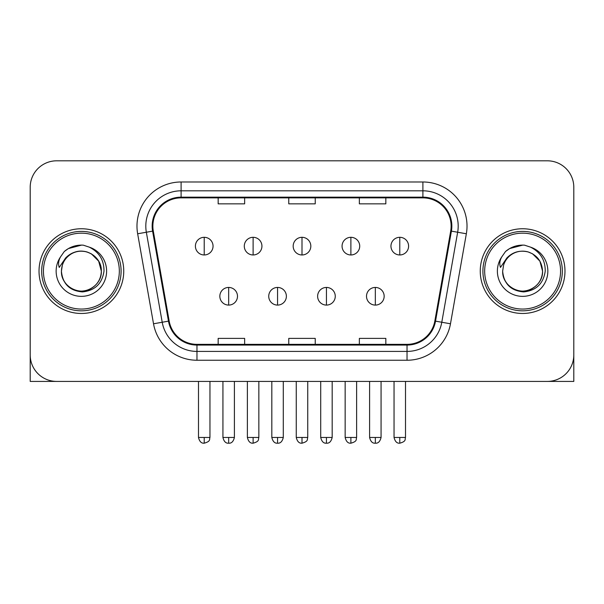 <?xml version="1.0" encoding="UTF-8"?>
<svg xmlns="http://www.w3.org/2000/svg" width="604" height="604" viewBox="0 0 604 604"><rect width="100%" height="100%" fill="white"/><g stroke="black" fill="none" stroke-linecap="round" stroke-linejoin="round"><path stroke-width="0.91" d="M39.026 271.113A42.355 42.355 0 0 0 81.381 313.468A42.355 42.355 0 0 0 123.745 271.113A42.355 42.355 0 0 0 81.381 228.757A42.355 42.355 0 0 0 39.026 271.113A42.355 42.355 0 0 0 81.381 313.468A42.355 42.355 0 0 0 123.745 271.113A42.355 42.355 0 0 0 81.381 228.757A42.355 42.355 0 0 0 39.026 271.113M480.256 271.113A42.355 42.355 0 0 0 522.619 313.468A42.355 42.355 0 0 0 564.974 271.113A42.355 42.355 0 0 0 522.619 228.757A42.355 42.355 0 0 0 480.256 271.113A42.355 42.355 0 0 0 522.619 313.468A42.355 42.355 0 0 0 564.974 271.113A42.355 42.355 0 0 0 522.619 228.757A42.355 42.355 0 0 0 480.256 271.113M152.865 226.107A28.237 28.237 0 0 1 181.102 197.87L422.898 197.87A28.237 28.237 0 0 1 450.705 231.015L434.835 321.026A28.237 28.237 0 0 1 407.028 344.356L196.972 344.356A28.237 28.237 0 0 1 169.165 321.026L153.295 231.015A28.237 28.237 0 0 1 152.865 226.107M152.155 226.107A28.947 28.947 0 0 0 152.593 231.136L168.471 321.147A28.947 28.947 0 0 0 196.972 345.065L407.028 345.065A28.947 28.947 0 0 0 435.529 321.147L451.407 231.136A28.947 28.947 0 0 0 422.898 197.161L181.102 197.161A28.947 28.947 0 0 0 152.155 226.107M137.652 233.771A44.122 44.122 0 0 1 181.102 181.985L422.898 181.985A44.122 44.122 0 0 1 466.348 233.771L450.478 323.782A44.122 44.122 0 0 1 407.028 360.241L196.972 360.241A44.122 44.122 0 0 1 153.522 323.782L137.652 233.771L146.342 232.238A35.296 35.296 0 0 1 181.102 190.811L422.898 190.811A35.296 35.296 0 0 1 457.658 232.238L441.788 322.249A35.296 35.296 0 0 1 407.028 351.415L196.972 351.415A35.296 35.296 0 0 1 162.212 322.249L146.342 232.238A35.296 35.296 0 0 1 145.806 226.107M573.8 187.278A26.47 26.47 0 0 0 547.33 160.807L56.67 160.807A26.47 26.47 0 0 0 30.2 187.278L30.2 354.948A26.47 26.47 0 0 0 56.67 381.418L547.33 381.418A26.47 26.47 0 0 0 573.8 354.948L573.8 187.278L573.8 381.418L471.437 381.418M288.765 197.87L288.765 203.842L315.235 203.842L315.235 197.87M218.165 197.87L218.165 203.842L244.643 203.842L244.643 197.87M359.357 197.87L359.357 203.842L385.835 203.842L385.835 197.87M315.235 344.356L315.235 338.383L288.765 338.383L288.765 344.356M244.643 344.356L244.643 338.383L218.165 338.383L218.165 344.356M385.835 344.356L385.835 338.383L359.357 338.383L359.357 344.356M30.2 187.278L30.2 354.948M547.33 160.807L56.67 160.807M56.67 381.418L547.33 381.418M204.22 237.312A8.826 8.826 0 0 0 195.402 246.138A8.826 8.826 0 0 0 204.22 254.963A8.826 8.826 0 0 0 213.046 246.138A8.826 8.826 0 0 0 204.22 237.312L204.22 254.963A8.826 8.826 0 0 0 213.046 246.138A8.826 8.826 0 0 0 204.22 237.312M228.667 287.436A8.826 8.826 0 0 0 219.841 296.262A8.826 8.826 0 0 0 228.667 305.088A8.826 8.826 0 0 0 237.493 296.262A8.826 8.826 0 0 0 228.667 287.436L228.667 305.088A8.826 8.826 0 0 0 237.493 296.262A8.826 8.826 0 0 0 228.667 287.436M253.114 237.312A8.826 8.826 0 0 0 244.288 246.138A8.826 8.826 0 0 0 253.114 254.963A8.826 8.826 0 0 0 261.94 246.138A8.826 8.826 0 0 0 253.114 237.312L253.114 254.963A8.826 8.826 0 0 0 261.94 246.138A8.826 8.826 0 0 0 253.114 237.312M302 237.312A8.826 8.826 0 0 0 293.174 246.138A8.826 8.826 0 0 0 302 254.963A8.826 8.826 0 0 0 310.826 246.138A8.826 8.826 0 0 0 302 237.312L302 254.963A8.826 8.826 0 0 0 310.826 246.138A8.826 8.826 0 0 0 302 237.312M350.886 237.312A8.826 8.826 0 0 0 342.06 246.138A8.826 8.826 0 0 0 350.886 254.963A8.826 8.826 0 0 0 359.712 246.138A8.826 8.826 0 0 0 350.886 237.312L350.886 254.963A8.826 8.826 0 0 0 359.712 246.138A8.826 8.826 0 0 0 350.886 237.312M399.78 237.312A8.826 8.826 0 0 0 390.954 246.138A8.826 8.826 0 0 0 399.78 254.963A8.826 8.826 0 0 0 408.598 246.138A8.826 8.826 0 0 0 399.78 237.312L399.78 254.963A8.826 8.826 0 0 0 408.598 246.138A8.826 8.826 0 0 0 399.78 237.312M277.553 287.436A8.826 8.826 0 0 0 268.735 296.262A8.826 8.826 0 0 0 277.553 305.088A8.826 8.826 0 0 0 286.379 296.262A8.826 8.826 0 0 0 277.553 287.436L277.553 305.088A8.826 8.826 0 0 0 286.379 296.262A8.826 8.826 0 0 0 277.553 287.436M326.447 287.436A8.826 8.826 0 0 0 317.621 296.262A8.826 8.826 0 0 0 326.447 305.088A8.826 8.826 0 0 0 335.265 296.262A8.826 8.826 0 0 0 326.447 287.436L326.447 305.088A8.826 8.826 0 0 0 335.265 296.262A8.826 8.826 0 0 0 326.447 287.436M375.333 287.436A8.826 8.826 0 0 0 366.507 296.262A8.826 8.826 0 0 0 375.333 305.088A8.826 8.826 0 0 0 384.159 296.262A8.826 8.826 0 0 0 375.333 287.436L375.333 305.088A8.826 8.826 0 0 0 384.159 296.262A8.826 8.826 0 0 0 375.333 287.436M30.2 346.122L30.2 381.418L132.563 381.418M121.094 271.113A39.713 39.713 0 0 0 81.381 231.4A39.713 39.713 0 0 0 41.668 271.113A39.713 39.713 0 0 0 81.381 310.826A39.713 39.713 0 0 0 121.094 271.113M119.328 271.113A37.946 37.946 0 0 0 81.381 233.167A37.946 37.946 0 0 0 43.435 271.113A37.946 37.946 0 0 0 81.381 309.059A37.946 37.946 0 0 0 119.328 271.113M62.355 265.118L61.412 271.113C62.627 283.865 69.626 290.803 82.408 291.913C94.971 290.607 102.167 283.676 103.994 271.113C104.084 260.105 99.169 252.117 89.264 247.134L83.307 245.171C76.112 244.748 69.77 246.862 64.281 251.513L60.679 256.67C58.49 260.369 58.007 263.956 59.237 267.436L65.662 257.908C71.65 251.921 78.777 249.95 87.036 251.981A19.947 19.947 0 0 0 62.355 265.118L61.434 271.113C61.706 263.593 65.028 257.832 71.408 253.839C83.843 245.873 102.016 256.36 101.329 271.113C101.064 278.633 97.735 284.393 91.355 288.387C78.92 296.353 60.755 285.866 61.434 271.113L62.355 265.118M87.036 251.981C95.945 255.152 100.709 261.532 101.329 271.113L98.656 261.139L91.355 253.839L87.036 251.981L91.355 253.839L98.656 261.139L101.329 271.113L98.656 261.139L91.355 253.839L87.036 251.981L91.355 253.839L98.656 261.139L101.329 271.113L98.656 261.139L91.355 253.839L87.036 251.981L91.355 253.839L98.656 261.139L101.329 271.113L98.656 261.139L91.355 253.839L87.036 251.981L91.355 253.839L98.656 261.139L101.329 271.113C101.064 278.633 97.735 284.393 91.355 288.387C78.92 296.353 60.755 285.866 61.434 271.113C60.755 285.866 78.92 296.353 91.355 288.387C97.735 284.393 101.064 278.633 101.329 271.113C102.016 285.866 83.843 296.353 71.408 288.387C65.028 284.393 61.706 278.633 61.434 271.113M83.427 290.954L82.793 291.015M64.334 251.468L68.373 248.584L81.585 245.096L68.373 248.584L64.334 251.468L68.373 248.584L81.585 245.096L68.373 248.584L64.334 251.468L68.373 248.584L81.585 245.096L68.373 248.584L64.334 251.468L68.373 248.584L81.585 245.096L68.373 248.584L64.334 251.468L68.373 248.584L81.585 245.096L68.373 248.584L64.334 251.468L68.373 248.584L81.585 245.096L68.373 248.584L64.334 251.468L68.373 248.584L81.585 245.096M562.332 271.113A39.713 39.713 0 0 0 522.619 231.4A39.713 39.713 0 0 0 482.906 271.113A39.713 39.713 0 0 0 522.619 310.826A39.713 39.713 0 0 0 562.332 271.113M560.565 271.113A37.946 37.946 0 0 0 522.619 233.167A37.946 37.946 0 0 0 484.672 271.113A37.946 37.946 0 0 0 522.619 309.059A37.946 37.946 0 0 0 560.565 271.113M503.593 265.118L502.641 271.113C503.864 283.865 510.863 290.803 523.645 291.913C536.201 290.607 543.396 283.676 545.231 271.113C545.314 260.105 540.406 252.117 530.501 247.134L524.536 245.171C517.341 244.748 510.999 246.862 505.51 251.513L501.916 256.67C499.719 260.369 499.244 263.956 500.474 267.436L506.899 257.908C512.887 251.921 520.006 249.95 528.274 251.981A19.947 19.947 0 0 0 503.593 265.118L502.671 271.113C501.984 285.866 520.157 296.353 532.592 288.387C538.972 284.393 542.294 278.633 542.566 271.113C542.294 278.633 538.972 284.393 532.592 288.387C520.157 296.353 501.984 285.866 502.671 271.113C501.984 285.866 520.157 296.353 532.592 288.387C538.972 284.393 542.294 278.633 542.566 271.113C543.245 285.866 525.08 296.353 512.645 288.387C506.265 284.393 502.936 278.633 502.671 271.113M528.274 251.981C537.183 255.152 541.947 261.532 542.566 271.113L539.893 261.139L532.592 253.839L528.274 251.981L532.592 253.839L539.893 261.139L542.566 271.113L539.893 261.139L532.592 253.839L528.274 251.981L532.592 253.839L539.893 261.139L542.566 271.113L539.893 261.139L532.592 253.839L528.274 251.981L532.592 253.839L539.893 261.139L542.566 271.113L539.893 261.139L532.592 253.839L528.274 251.981L532.592 253.839L539.893 261.139L542.566 271.113L539.893 261.139L532.592 253.839L528.274 251.981L532.592 253.839M524.657 290.954L524.03 291.015M505.563 251.468L509.61 248.584L522.822 245.096L509.61 248.584L505.563 251.468L509.61 248.584L522.822 245.096L509.61 248.584L505.563 251.468L509.61 248.584L522.822 245.096L509.61 248.584L505.563 251.468L509.61 248.584L522.822 245.096L509.61 248.584L505.563 251.468L509.61 248.584L522.822 245.096L509.61 248.584L505.563 251.468L509.61 248.584L522.822 245.096L509.61 248.584L505.563 251.468L509.61 248.584L522.822 245.096M422.898 181.985L422.898 197.161M146.342 232.238L152.593 231.136M196.972 360.241L196.972 345.065M407.028 345.065L407.028 360.241M435.529 321.147L450.478 323.782M153.522 323.782L168.471 321.147M451.407 231.136L466.348 233.771M181.102 181.985L181.102 197.161M204.22 437.462L198.489 437.462C199.486 441.547 201.396 443.464 204.22 443.193L204.22 437.462L209.958 437.462L209.958 381.418M228.667 437.462L222.929 437.462C223.933 441.547 225.843 443.464 228.667 443.193L228.667 437.462L234.405 437.462L234.405 381.418M253.114 437.462L247.376 437.462C248.38 441.547 250.29 443.464 253.114 443.193L253.114 437.462L258.844 437.462L258.844 381.418M302 437.462L296.262 437.462C297.266 441.547 299.176 443.464 302 443.193L302 437.462L307.738 437.462L307.738 381.418M350.886 437.462L345.156 437.462C346.152 441.547 348.063 443.464 350.886 443.193L350.886 437.462L356.624 437.462L356.624 381.418M399.78 437.462L394.042 437.462C395.046 441.547 396.956 443.464 399.78 443.193L399.78 437.462L405.511 437.462L405.511 381.418M277.553 437.462L271.823 437.462C272.819 441.547 274.729 443.464 277.553 443.193L277.553 437.462L283.291 437.462L283.291 381.418M326.447 437.462L320.709 437.462C321.713 441.547 323.623 443.464 326.447 443.193L326.447 437.462L332.177 437.462L332.177 381.418M375.333 437.462L369.595 437.462C370.599 441.547 372.509 443.464 375.333 443.193L375.333 437.462L381.071 437.462L381.071 381.418M60.679 256.67A25.247 25.247 0 0 0 81.381 296.36A25.247 25.247 0 0 0 89.264 247.134M501.916 256.67A25.247 25.247 0 0 0 522.619 296.36A25.247 25.247 0 0 0 530.501 247.134M198.489 437.462L198.489 381.418M209.958 437.462C209.15 439.236 211.181 441.26 204.22 443.193M222.929 437.462L222.929 381.418M234.405 437.462C233.401 441.547 231.491 443.464 228.667 443.193M247.376 437.462L247.376 381.418M258.844 437.462C258.036 439.236 260.075 441.26 253.114 443.193M296.262 437.462L296.262 381.418M307.738 437.462C306.923 439.236 308.961 441.26 302 443.193M345.156 437.462L345.156 381.418M356.624 437.462C355.816 439.236 357.847 441.26 350.886 443.193M394.042 437.462L394.042 381.418M405.511 437.462C404.703 439.236 406.741 441.26 399.78 443.193M271.823 437.462L271.823 381.418M283.291 437.462C282.287 441.547 280.377 443.464 277.553 443.193M320.709 437.462L320.709 381.418M332.177 437.462C331.181 441.547 329.271 443.464 326.447 443.193M369.595 437.462L369.595 381.418M381.071 437.462C380.067 441.547 378.157 443.464 375.333 443.193"/></g></svg>
